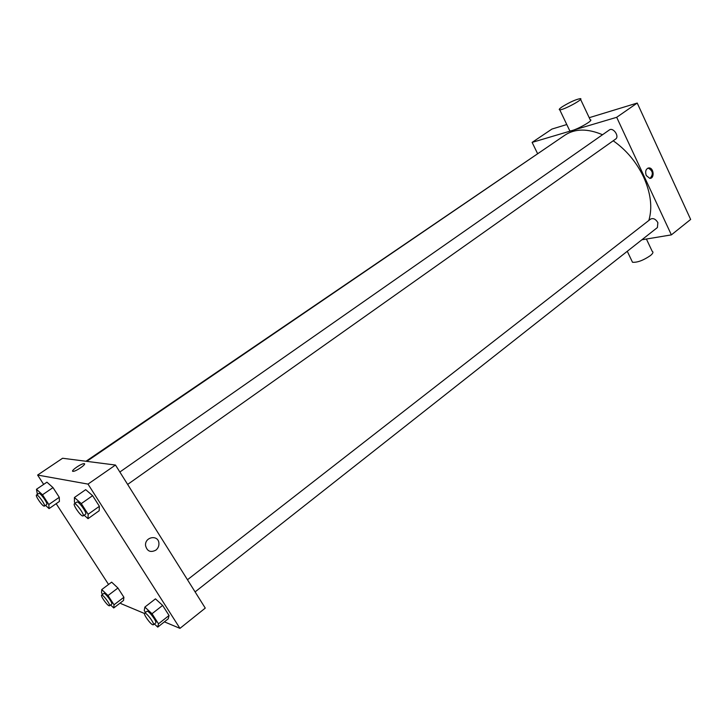 <?xml version="1.0" encoding="UTF-8"?>
<svg xmlns="http://www.w3.org/2000/svg" width="727" height="727" viewBox="0 0 727 727"><rect width="100%" height="100%" fill="white"/><g stroke="black" fill="none" stroke-linecap="round" stroke-linejoin="round"><path stroke-width="1.09" d="M537.471 153.388L532.119 142.392L551.938 129.061L566.778 124.535M589.215 117.692L637.225 103.052L690.65 219.436L671.375 234.876L641.886 239.774M646.239 175.498C644.949 171.199 645.876 168.673 649.029 167.919C653.937 167.828 654.7 178.833 649.738 178.333L646.239 175.498M532.119 142.392L616.687 117.301L637.225 103.052M616.687 117.301L671.375 234.876M187.475 579.746L650.601 219.091C653.255 217.882 655.672 219.054 657.871 222.626L657.408 227.542L195.1 591.896M127.643 484.427L615.605 139.084C619.767 136.476 613.179 126.952 609.317 129.988L119.855 472.014M85.986 461.254L546.077 148.017M613.206 140.784C626.274 149.935 636.407 162.03 643.613 177.061C650.838 193.237 652.573 207.704 648.838 220.463M86.777 461.354L564.943 135.149C575.057 128.534 587.58 128.406 602.519 134.74M580.573 99.363L590.179 119.746C595.077 119.837 573.694 131.542 569.814 130.887L569.414 130.06M650.083 178.333C653.573 174.216 652.955 170.809 648.239 168.11L647.921 168.11M646.403 239.019L652.21 251.342C653.591 252.015 652.991 253.423 650.42 255.577C643.322 260.402 637.352 262.638 632.499 262.256L631.836 260.848M562.307 106.715C559.436 108.659 558.581 109.686 559.754 109.813C563.534 110.204 585.026 98.463 580.228 98.636C575.784 99.454 569.804 102.153 562.307 106.715M43.665 484.391L37.613 475.058L62.586 458.255L115.475 465.044L205.268 608.099L179.96 628.364L164.411 621.849M37.613 475.058L88.003 484.1L115.475 465.044M88.003 484.1L179.96 628.364M155.842 550.166C150.498 552.82 147.072 551.284 145.554 545.55C144.646 536.726 158.368 534.39 158.913 543.205C159.095 546.041 158.068 548.358 155.842 550.166C150.498 552.82 147.072 551.284 145.554 545.55C144.646 536.726 158.368 534.39 158.913 543.205C159.095 546.041 158.068 548.358 155.842 550.166M46.937 482.174L52.998 487.599L59.278 497.304L59.414 501.439L59.278 497.304L52.998 487.599L46.937 482.174L36.468 489.28L42.493 494.787L48.827 504.52L49.054 508.618L45.519 505.356M155.46 598.857L162.639 605.418L169.055 615.478L168.219 618.831L169.055 615.478L162.639 605.418L155.46 598.857L144.864 607.081L152.007 613.724L158.495 623.821L157.75 627.119L154.397 623.975M144.437 613.47L120.991 603.637L120.455 602.819M108.55 584.463L56.179 503.684M85.695 489.653L92.611 495.669L99.39 506.301L99.172 510.745L99.39 506.301L92.611 495.669L85.695 489.653L74.418 497.504L81.288 503.602L88.14 514.271L88.031 518.669L84.159 515.198M111.64 582.145L117.938 588.034L123.908 597.267L123.508 600.484L123.908 597.267L117.938 588.034L111.64 582.145L101.753 589.57L108.014 595.531L114.039 604.791L113.721 607.963L110.595 604.964M73.336 471.341C69.419 471.85 80.497 463.79 83.869 463.653L84.214 463.653C87.013 463.762 76.489 471.205 73.336 471.332C69.419 471.841 80.497 463.79 83.869 463.653L84.541 463.817M102.543 594.395L101.535 592.85L101.753 589.57M109.513 605.791L111.713 604.119C113.203 603.41 104.888 592.205 103.797 593.45L101.598 595.113C100.308 595.667 106.796 604.991 109.005 605.764L109.513 605.791C110.986 605.091 102.671 593.877 101.598 595.113M108.014 595.531L117.938 588.034M114.039 604.791L123.908 597.267M113.721 607.963L123.508 600.484M37.386 494.396L36.468 489.28M44.411 506.119L46.737 504.52C48.336 503.838 40.03 492.179 38.822 493.415L36.486 495.005C35.041 495.587 42.057 505.874 44.083 506.146L44.411 506.119C46.001 505.447 37.677 493.778 36.486 495.005M42.493 494.787L52.998 487.599M48.827 504.52L59.278 497.304M49.054 508.618L59.414 501.439M145.491 612.443L144.246 610.516L144.864 607.081M153.361 624.793L155.714 622.939C157.45 622.03 148.253 609.826 146.954 611.307L144.591 613.143C143.101 613.852 150.062 623.821 152.688 624.747L153.361 624.793C155.087 623.893 145.882 611.671 144.591 613.143M152.007 613.724L162.639 605.418M158.495 623.821L169.055 615.478M157.75 627.119L168.219 618.831M75.19 503.22L74.427 502.039L74.418 497.504M83.105 515.943L85.613 514.171C87.504 513.298 78.343 500.558 76.889 502.039L74.372 503.802C72.682 504.529 80.234 515.625 82.66 515.979L83.105 515.943C84.986 515.079 75.808 502.33 74.372 503.802M81.288 503.602L92.611 495.669M88.14 514.271L99.39 506.301M88.031 518.669L99.172 510.745M649.029 167.919L648.239 168.11M632.499 262.256L627.274 251.288M559.754 109.813L569.814 130.887"/></g></svg>
